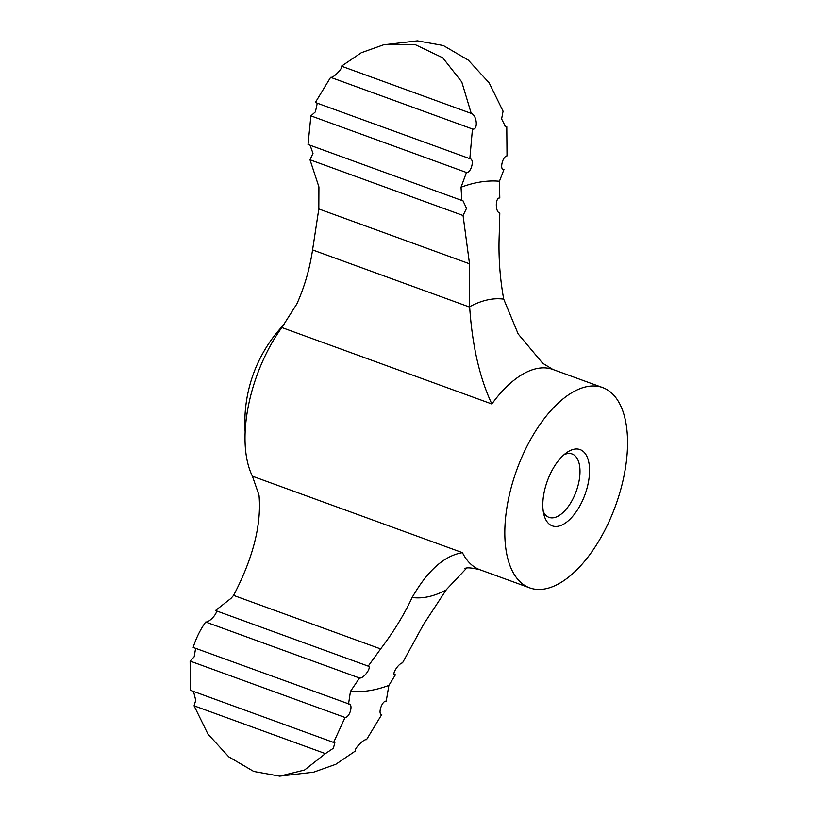 <?xml version="1.0" encoding="UTF-8"?>
<svg xmlns="http://www.w3.org/2000/svg" width="817" height="817" viewBox="0 0 817 817"><rect width="100%" height="100%" fill="white"/><g stroke="black" fill="none" stroke-linecap="round" stroke-linejoin="round"><path stroke-width="1.23" d="M499.228 212.869L499.8 213.074L499.228 234.602C498.36 256.303 499.851 277.821 503.721 299.155L518.182 333.979L542.672 363.238L552.864 369.458A106.578 52.543 110 0 0 491.854 403.986C479.671 378.026 472.267 345.734 469.663 307.1L469.509 263.799L318.824 208.948L318.926 186.919L310 159.775L463.055 215.494L469.509 263.799M318.824 208.948L312.574 249.91C309.714 268.956 304.475 286.951 296.867 303.914L281.834 327.535A106.578 52.543 -70 0 0 250.237 397.501A106.578 52.543 -70 0 0 252.422 476.199L259.02 495.214C261.614 524.545 253.137 557.94 233.591 595.389L231.058 598.31L215.484 610.534L367.967 666.049C372.389 666.631 363.851 678.774 359.511 678.018L350.462 691.386A267.465 131.864 110 0 0 388.882 685.392L386.227 701.139C381.866 700.526 377.546 714.63 381.774 714.497L366.527 739.661C363.146 738.905 353.179 750.323 355.64 750.823L335.777 764.303L313.605 772.188L279.69 776.15L304.567 770.023L325.38 753.611L333.397 748.229L334.888 742.459L333.622 742.439L345.04 717.479C350.044 717.51 353.587 703.355 348.532 704.009L350.462 691.386M215.484 610.534C219.436 610.983 209.959 622.472 205.7 622.023C200.196 629.754 196.019 638.23 193.19 647.452L349.288 704.111M193.823 692.591L195.733 700.271L194.068 705.806L207.998 734.166L228.821 756.869L253.77 771.462L279.69 776.15M195.375 649.74L194.15 656.837L190.126 661.086L190.361 690.283L333.622 742.439M317.006 104.525L315.403 111.847L310.899 115.861L466.446 172.489C471.092 173.204 474.943 158.927 469.826 158.733L472.451 128.984L330.609 77.339L315.362 102.503L470.286 158.845M310.899 115.861L308.029 144.476L461.819 200.461L461.033 187.236L466.446 172.489M394.151 674.362L395.397 674.811C390.792 675.853 397.991 663.71 402.536 662.832L423.482 624.505L446.388 589.598L466.67 568.121M233.591 595.389L380.63 648.923C393.743 631.674 404.241 614.517 412.136 597.472C427.546 570.603 444.315 555.662 462.442 552.66A106.578 52.543 110 0 0 479.947 569.745C471.858 567.774 466.864 567.355 464.965 568.489M544.796 489.383A40.605 20.017 110 0 0 544.081 515.282A40.605 20.017 110 0 0 571.063 518.131A40.605 20.017 110 0 0 589.476 467.569A40.605 20.017 110 0 0 566.967 452.414A40.605 20.017 110 0 0 544.796 489.383M510.033 492.079A106.578 52.543 110 0 0 529.722 587.872A106.578 52.543 110 0 0 615.558 505.703A106.578 52.543 110 0 0 602.64 387.575A106.578 52.543 110 0 0 510.033 492.079M502.578 169.048L503.946 169.548L499.442 181.241A267.465 131.864 110 0 0 461.033 187.236M499.504 212.992L499.8 213.074C495.163 212.4 495.153 197.152 499.8 198.02L499.442 181.241M383.53 44.812L361.349 52.707L341.486 66.177L471.246 113.42L461.789 81.986L442.773 57.823L415.353 44.69L383.53 44.812L417.446 40.85L443.314 45.517L468.304 60.121L489.158 82.864L503.068 111.194L501.607 118.965L505.539 126.706L506.775 126.717L507.01 155.914C502.598 156.108 499.279 170.334 503.946 169.548L503.201 169.446M504.293 125.818L506.775 126.717M394.631 674.781L395.397 674.811L388.882 685.392M194.068 705.806L325.38 753.611M190.126 661.086L345.04 717.479M205.7 622.023L359.511 678.018M368.222 666.11L380.63 648.923M330.609 77.339C333.969 78.105 343.967 66.657 341.486 66.177M471.246 113.42C477.097 115.146 478.302 130.638 472.451 128.984M543.285 511.544A33.732 16.636 110 0 0 549.034 517.375A33.732 16.636 110 0 0 576.199 491.364A33.732 16.636 110 0 0 572.114 453.976A33.732 16.636 110 0 0 563.955 454.763M310 159.775L312.993 153.371L310.092 145.232M463.055 215.494L466.527 208.335L462.882 200.604L461.819 200.461M252.422 476.199L462.442 552.66M281.834 327.535L491.854 403.986M312.574 249.91L469.663 307.1M412.136 597.472A156.67 77.237 110 0 0 446.184 589.905M503.721 299.155A156.67 77.237 110 0 0 469.663 306.722M602.64 387.575L552.864 369.458M529.722 587.872L479.947 569.745M284.04 324.472A142.097 142.097 0 0 0 245.151 431.846"/></g></svg>
